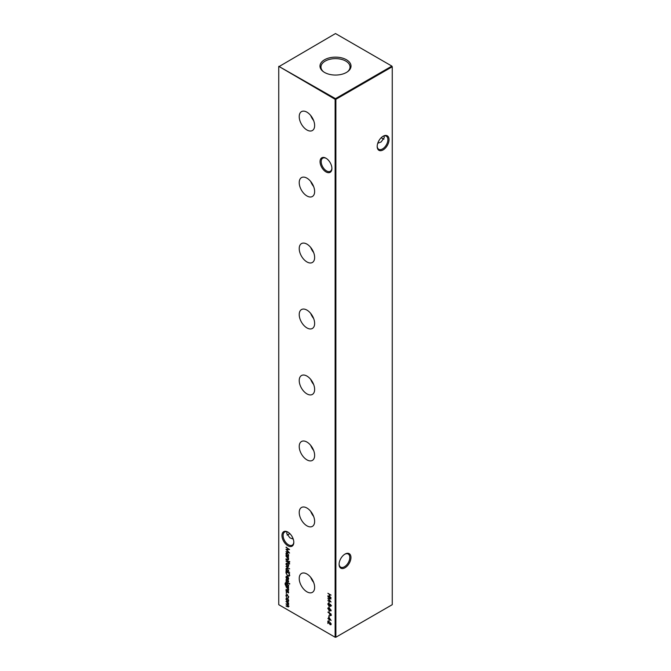 <?xml version="1.0" encoding="UTF-8"?>
<svg xmlns="http://www.w3.org/2000/svg" width="671" height="671" viewBox="0 0 671 671"><rect width="100%" height="100%" fill="white"/><g stroke="black" fill="none" stroke-linecap="round" stroke-linejoin="round"><path stroke-width="1.01" d="M325.98 171.902A8.379 4.84 60 0 1 320.05 161.644A8.379 4.84 60 0 1 325.98 158.222L325.98 158.222A8.379 4.84 60 0 1 331.902 168.48A8.379 4.84 60 0 1 325.98 171.902M326.274 158.398A7.566 4.37 -120 0 0 322.768 158.18A7.566 4.37 -120 0 0 321.602 164.244A7.566 4.37 -120 0 0 326.551 170.912A7.566 4.37 -120 0 0 330.333 171.29A7.566 4.37 -120 0 0 331.893 168.136M287.884 545.766A8.379 4.84 60 0 1 281.963 535.508A8.379 4.84 60 0 1 287.884 532.086L287.884 532.086A8.379 4.84 60 0 1 293.806 542.344A8.379 4.84 60 0 1 287.884 545.766M288.178 532.262A7.566 4.37 -120 0 0 284.672 532.044A7.566 4.37 -120 0 0 283.514 538.108A7.566 4.37 -120 0 0 288.455 544.777A7.566 4.37 -120 0 0 292.246 545.154A7.566 4.37 -120 0 0 293.806 542M381.338 137.572A8.379 4.84 -120 0 0 382.822 138.738M383.929 139.174A7.566 4.37 60 0 1 382.545 138.587L382.545 138.587A7.566 4.37 60 0 1 381.254 137.656M389.037 139.652A8.379 4.84 -60 0 1 383.116 149.91A8.379 4.84 -60 0 1 377.194 146.488A8.379 4.84 -60 0 1 383.116 136.23A8.379 4.84 -60 0 1 389.037 139.652M377.194 146.144A7.566 4.37 120 0 0 378.754 149.297A7.566 4.37 120 0 0 384.592 147.268A7.566 4.37 120 0 0 387.897 139.652A7.566 4.37 120 0 0 386.328 136.188A7.566 4.37 120 0 0 382.822 136.406M350.95 557.5A8.379 4.84 -60 0 1 345.02 567.758A8.379 4.84 -60 0 1 339.098 564.336A8.379 4.84 -60 0 1 345.02 554.078A8.379 4.84 -60 0 1 350.95 557.5M339.107 563.992A7.566 4.37 120 0 0 340.667 567.146A7.566 4.37 120 0 0 346.496 565.116A7.566 4.37 120 0 0 349.801 557.5A7.566 4.37 120 0 0 348.232 554.036A7.566 4.37 120 0 0 344.726 554.254M288.178 534.594A8.379 4.84 120 0 0 289.662 533.428M289.746 533.512A7.566 4.37 -60 0 1 288.455 534.443A7.566 4.37 -60 0 1 287.071 535.03M293.252 539.123L289.838 537.798L286.702 533.428L287.071 531.826M377.748 143.267L381.162 141.942L384.298 137.572L383.929 135.97M306.932 112.174A10.904 6.299 -120 0 0 301.598 111.571A10.904 6.299 -120 0 0 299.778 120.268A10.904 6.299 -120 0 0 306.932 129.981A10.904 6.299 -120 0 0 312.501 130.451A10.904 6.299 -120 0 0 314.02 121.677A10.904 6.299 -120 0 0 306.932 112.174M310.732 115.529A10.468 6.047 -120 0 0 313.642 120.554M306.932 178.15A10.904 6.299 -120 0 0 301.598 177.547A10.904 6.299 -120 0 0 299.778 186.244A10.904 6.299 -120 0 0 306.932 195.957A10.904 6.299 -120 0 0 312.501 196.427A10.904 6.299 -120 0 0 314.02 187.654A10.904 6.299 -120 0 0 306.932 178.15M310.732 181.506A10.468 6.047 -120 0 0 313.642 186.53M306.932 244.127A10.904 6.299 -120 0 0 301.598 243.523A10.904 6.299 -120 0 0 299.778 252.221A10.904 6.299 -120 0 0 306.932 261.933A10.904 6.299 -120 0 0 312.501 262.403A10.904 6.299 -120 0 0 314.02 253.63A10.904 6.299 -120 0 0 306.932 244.127M310.732 247.482A10.468 6.047 -120 0 0 313.642 252.506M306.932 310.103A10.904 6.299 -120 0 0 301.598 309.499A10.904 6.299 -120 0 0 299.778 318.197A10.904 6.299 -120 0 0 306.932 327.909A10.904 6.299 -120 0 0 312.501 328.379A10.904 6.299 -120 0 0 314.02 319.606A10.904 6.299 -120 0 0 306.932 310.103M310.732 313.458A10.468 6.047 -120 0 0 313.642 318.482M306.932 376.079A10.904 6.299 -120 0 0 301.598 375.475A10.904 6.299 -120 0 0 299.778 384.173A10.904 6.299 -120 0 0 306.932 393.885A10.904 6.299 -120 0 0 312.501 394.355A10.904 6.299 -120 0 0 314.02 385.582A10.904 6.299 -120 0 0 306.932 376.079M310.732 379.434A10.468 6.047 -120 0 0 313.642 384.458M306.932 442.055A10.904 6.299 -120 0 0 301.598 441.451A10.904 6.299 -120 0 0 299.778 450.149A10.904 6.299 -120 0 0 306.932 459.861A10.904 6.299 -120 0 0 312.501 460.331A10.904 6.299 -120 0 0 314.02 451.558A10.904 6.299 -120 0 0 306.932 442.055M310.732 445.41A10.468 6.047 -120 0 0 313.642 450.434M306.932 508.031A10.904 6.299 -120 0 0 301.598 507.427A10.904 6.299 -120 0 0 299.778 516.125A10.904 6.299 -120 0 0 306.932 525.838A10.904 6.299 -120 0 0 312.501 526.307A10.904 6.299 -120 0 0 314.02 517.534A10.904 6.299 -120 0 0 306.932 508.031M310.732 511.386A10.468 6.047 -120 0 0 313.642 516.41M306.932 574.007A10.904 6.299 -120 0 0 301.598 573.403A10.904 6.299 -120 0 0 299.778 582.101A10.904 6.299 -120 0 0 306.932 591.814A10.904 6.299 -120 0 0 312.501 592.283A10.904 6.299 -120 0 0 314.02 583.51A10.904 6.299 -120 0 0 306.932 574.007M310.732 577.362A10.468 6.047 -120 0 0 313.642 582.386M346.471 59.761A15.517 8.958 0 0 0 325.225 59.383A15.517 8.958 0 0 0 323.263 71.604A15.517 8.958 0 0 0 324.529 72.434A15.517 8.958 0 0 0 347.737 71.604A15.517 8.958 0 0 0 346.471 59.761M347.335 71.889A14.536 8.396 0 0 0 350.036 67.192A14.536 8.396 0 0 0 345.783 61.078A14.536 8.396 0 0 0 329.796 59.3A14.536 8.396 0 0 0 320.964 67.192A14.536 8.396 0 0 0 323.665 71.889M286.232 592.652L286.232 593.34L286.232 592.652M288.203 599.278L288.639 600.679L288.203 601.577L287.28 601.451L285.938 599.119L286.307 598.247L288.203 599.278M327.884 593.273L331.055 595.11L329.755 594.682L329.755 596.569L331.055 597.643L327.884 595.814L329.427 596.376L329.427 594.498L327.884 593.273M328.941 601.686L329.268 603.288L328.941 601.686M328.941 606.198L329.268 607.8L328.941 606.198M328.941 610.711L329.268 612.304L328.941 610.711M328.941 615.408L329.268 617.01L328.941 615.408M328.941 619.92L329.268 621.522L328.941 619.92M289.427 575.76L287.725 576.02L285.98 572.908L285.98 571.625L289.553 573.688L289.058 576.213M288.639 581.64L288.262 582.202L287.968 580.86L286.693 581.346L285.938 580.021L286.291 579.367L286.676 580.96L287.951 580.482L288.396 582.126M288.044 581.816L288.589 581.304M288.345 580.641L287.272 581.329M286.324 579.929L286.291 579.367M286.534 579.752L286.257 580.189M286.978 580.977L287.549 580.39M285.98 581.623L288.589 583.493L285.98 581.623M288.639 589.801L287.314 590.161L285.98 589.39L287.8 590.027L288.32 589.549L285.98 586.748L288.589 588.257L288.119 588.35L288.362 590.43M287.8 590.027L288.597 589.39M289.646 572.422L285.98 570.677L286.433 570.568L285.938 569.05L286.332 568.161L287.297 568.262L288.639 570.618L288.085 571.524L289.646 572.422M288.203 564.286L288.639 565.687L288.203 566.576L287.28 566.458L285.938 564.126L286.307 563.246L288.203 564.286M285.98 559.631L288.589 561.501L285.98 559.631M288.639 559.245L287.314 559.606L285.98 558.834L287.8 559.471L288.32 558.993L285.98 556.192L288.589 557.702L288.119 557.794L288.362 559.874M287.8 559.471L288.597 558.834M278.742 66.756L278.742 604.68L335.123 637.232L335.123 99.308L278.742 66.32L335.5 98.645L391.872 66.102L335.5 33.55L278.742 66.756M288.589 556.485L285.98 555.345L286.433 555.236L285.938 553.718L286.332 552.837L287.297 552.929L288.639 555.286L288.111 556.2L288.589 556.485M289.411 561.451L289.411 562.139L289.436 561.468M289.687 563.858L288.589 562.986L288.27 563.439L288.27 562.801L285.98 561.107L288.589 562.189L289.687 563.858L289.293 564.076M285.98 566.391L289.646 568.882L285.98 566.391M288.639 592.426L288.262 592.979L287.968 591.646L286.693 592.124L285.938 590.807L286.291 590.153L286.676 591.747L287.951 591.268L288.396 592.912M288.044 592.602L288.589 592.082M288.345 591.428L287.272 592.116M286.324 590.706L286.291 590.153M286.534 590.539L286.257 590.975M286.978 591.763L287.549 591.176M288.371 586.639L288.589 587.41L285.72 585.64L284.974 583.795L285.796 582.73L285.292 583.946L286.349 585.741L285.98 584.332L286.374 583.443L287.297 583.544L288.639 585.875L288.27 586.706M285.334 582.805L285.796 582.73M285.796 583.099L285.292 583.946M289.411 583.443L289.411 584.131L289.436 583.46M286.257 577.278L286.66 578.947L285.938 577.135L286.274 576.297L288.153 577.245L288.639 578.704L288.127 579.618L287.222 579.425L287.222 576.733L286.257 577.278L287.515 576.557M331.097 623.845L330.082 622.411L331.139 624.215L330.191 624.776L328.211 621.975L327.884 623.493L327.884 621.002L330.166 624.433L330.811 624.013L330.166 624.433M331.139 624.215L330.501 624.516M328.614 616.909L331.139 620.44L327.884 618.561L328.614 618.654L328.614 616.909M327.884 612.12L331.055 613.948L331.004 615.475L330.207 615.718L329.344 613.294L327.884 612.12M331.004 615.475L330.501 615.45M328.186 608.379L329.469 608.194L331.139 610.384L329.469 610.685L327.8 608.454L328.069 607.851M331.139 610.384L330.862 611.004M331.516 605.687L330.317 606.475L329.654 605.569L328.807 605.796L327.8 603.959L328.782 603.288L329.654 604.512L330.325 604.37L331.139 605.913L330.317 606.475L331.139 605.913M329.847 605.46L329.117 605.527M328.186 603.783L328.782 603.288M327.884 596.896L331.055 598.884L328.454 598.935L331.055 601.996L327.884 600.654L330.166 601.291L327.884 598.574L330.174 598.566L328.136 596.754M288.639 606.45L287.398 606.752L285.98 605.938L288.32 606.198L285.98 603.875L288.32 604.135L285.98 601.442L288.589 602.952L288.136 603.061L288.639 604.386L288.01 604.982L288.396 607.012M287.398 606.383L288.58 606.047M288.631 604.219L288.144 604.546L288.589 603.984M287.859 597.727L288.32 596.896L287.297 595.009L286.257 595.705L286.542 597.274L285.938 595.513L286.358 594.531L287.263 594.623L288.639 597.106L288.094 597.584M288.253 598.062L288.698 596.67M287.582 594.85L286.257 595.705M285.98 547.31L289.553 549.549L286.626 549.608L289.553 553.055L285.98 551.537L288.555 552.258L285.98 549.289L288.555 549.197L286.265 547.15M335.877 637.232L392.258 604.68L392.258 66.756L335.877 99.308L335.877 637.232L335.123 637.232L335.877 637.232M335.5 98.645L335.123 99.308L335.877 99.308L335.5 98.645M391.872 66.102L392.258 66.756L391.872 66.102M288.169 556.167L287.649 555.865M286.92 555.445L286.492 555.202M286.316 553.5L286.542 552.753M287.674 553.08L286.634 553.701L287.674 553.08M287.658 555.504L288.698 554.892L287.658 555.504M287.28 555.722L288.32 555.11L287.289 553.298L286.257 553.919L287.28 555.722L288.605 554.942M287.582 553.13L286.257 553.919M288.53 559.706L287.893 559.497M288.186 559.253L288.698 558.775L288.186 559.253M289.797 561.921L289.52 561.417M288.589 566.358L287.28 566.458M286.316 563.9L286.525 563.162M287.658 563.489L286.634 564.085L287.658 563.489M287.658 565.863L288.698 565.276L287.658 565.863M287.28 566.089L288.32 565.494L287.28 563.707L286.257 564.311L287.28 566.089L288.605 565.326M287.565 563.539L286.257 564.311M288.144 571.491L287.649 571.197M286.92 570.778L286.492 570.535M286.316 568.832L286.542 568.085M287.674 568.412L286.634 569.025L287.674 568.412M287.658 570.836L288.698 570.224L287.658 570.836M287.28 571.055L288.32 570.442L287.289 568.631L286.257 569.251L287.28 571.055L288.605 570.275M287.582 568.463L286.257 569.251M287.473 591.998L286.693 592.124M286.316 590.589L286.668 589.935M287.934 590.958L287.196 591.486M288.53 590.262L287.893 590.052M288.186 589.809L288.698 589.331L288.186 589.809M288.195 586.739L287.666 586.437M286.92 586.001L286.098 585.422M285.351 583.577L286.181 582.512M286.584 583.367L285.98 584.332M287.666 583.686L286.685 584.315L287.666 583.686M287.683 586.077L288.698 585.498L287.683 586.077M287.297 586.295L288.32 585.716L287.28 583.904L286.299 584.533L287.297 586.295L288.605 585.548M287.574 583.736L286.299 584.533M289.797 583.913L289.52 583.409M287.473 581.212L286.693 581.346M286.316 579.803L286.668 579.148M287.934 580.172L287.196 580.709M286.316 576.901L286.492 576.213M288.505 579.4L287.599 579.207M287.8 576.808L287.222 579.425M287.599 576.506L286.634 577.052L287.599 576.506M287.918 579.023L288.698 578.318L287.918 579.023M288.304 577.488L287.54 576.951M288.614 578.368L288.069 577.622M287.54 579.241L288.32 578.536L287.54 579.241M289.503 573.663L286.366 571.851M289.805 575.533L288.102 575.793M288.933 575.651L289.57 573.923M286.668 572.028L286.442 573.915L287.725 575.651L289.084 575.349L289.184 573.848M289.469 575.131L289.142 575.575M331.029 624.693L330.577 624.558M330.551 624.215L331.189 623.795L330.551 624.215M328.941 617.748L328.941 618.838L330.317 619.635L329.142 617.63M331.39 615.257L330.585 615.5M330.585 615.164L331.113 614.544L330.585 615.164M331.055 614.577L329.671 613.479L330.207 615.391L330.728 614.762L330.207 615.391M328.178 608.236L328.295 607.783M331.021 610.853L330.258 610.685M329 607.951L328.564 608.169M330.988 610.417L330.61 610.635L329.469 608.522L328.127 608.656L329.469 610.358L331.097 610.04M328.715 608.001L328.127 608.656M330.031 605.351L329.184 605.569M328.178 603.741L328.304 603.162M329.151 603.388L328.505 603.934L329.151 603.388M329.184 605.242L329.813 604.42M330.702 604.47L330.174 604.907L330.702 604.47M330.702 605.93L331.189 605.485L330.702 605.93M330.325 606.156L330.811 605.703L330.317 604.688L329.796 605.133L330.325 606.156L331.097 605.544M330.56 604.554L329.796 605.133M328.798 605.46L329.469 604.948L328.773 603.606L328.127 604.152L328.798 605.46L329.847 604.73M329.025 603.464L328.127 604.152M330.82 598.708L328.454 598.935M289.016 606.232L287.775 606.534M287.775 606.165L288.698 605.98L287.775 606.165M287.691 604.051L288.698 603.917M288.589 601.359L287.28 601.451M286.525 598.163L285.938 599.119M287.658 598.482L286.634 599.086L287.658 598.482M287.658 600.864L288.698 600.277L287.658 600.864M287.28 601.082L288.32 600.495L287.28 598.7L286.257 599.304L287.28 601.082L288.605 600.327M287.565 598.532L286.257 599.304M287.674 594.791L286.634 595.487L287.674 594.791M286.559 594.456L285.938 595.513M286.618 593.122L286.316 592.61M289.327 549.381L286.626 549.608M289.109 552.485L288.564 552.25"/></g></svg>
